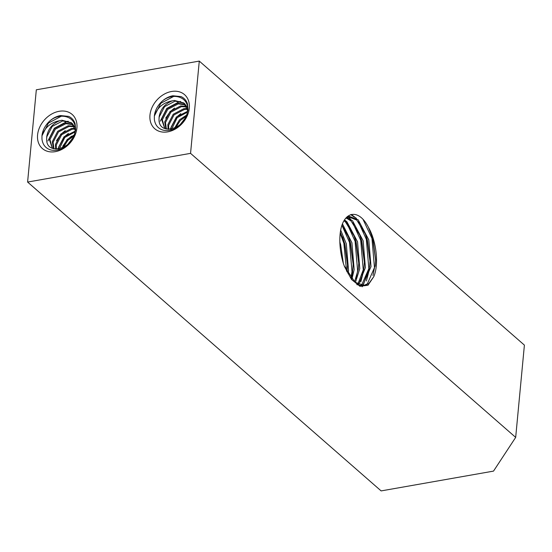 <?xml version="1.0" encoding="UTF-8"?>
<svg xmlns="http://www.w3.org/2000/svg" width="552" height="552" viewBox="0 0 552 552"><rect width="100%" height="100%" fill="white"/><g stroke="black" fill="none" stroke-linecap="round" stroke-linejoin="round"><path stroke-width="0.83" d="M48.059 122.716C51.695 118.825 55.828 116.437 60.458 115.554L68.676 116.389C71.857 117.838 74.002 120.301 75.113 123.772L75.686 129.879L73.775 136.73L66.833 145.583C61.355 149.806 55.918 151.241 50.501 149.868C45.54 148.253 42.697 144.679 41.973 139.138L41.966 135.82C44.857 127.381 50.86 122.323 59.968 120.633C52.433 123.593 48.01 128.975 46.72 136.779L46.665 138.697C45.733 156.513 74.334 148.888 75.1 130.776C77.335 116.017 58.719 110.98 48.059 122.716A19.403 14.78 -48.9 0 0 41.966 135.82L48.459 123.061L61.251 116.237L62.473 116.106M160.446 102.92C164.075 99.029 168.208 96.641 172.845 95.758L181.063 96.593C184.244 98.049 186.39 100.505 187.501 103.976L188.066 110.09L186.155 116.934L179.214 125.794C173.742 130.017 168.298 131.445 162.888 130.079C157.92 128.464 155.077 124.883 154.353 119.342L154.353 116.023C157.244 107.592 163.24 102.527 172.355 100.837C164.813 103.797 160.397 109.179 159.1 116.983L159.045 118.901C158.113 136.717 186.714 129.099 187.48 110.98C189.715 96.22 171.099 91.19 160.446 102.92A19.403 14.78 -48.9 0 0 154.353 116.023L160.839 103.265L173.632 96.448L174.853 96.31M149.965 115.14A22.639 17.243 131.1 0 1 171.541 91.494A22.639 17.243 131.1 0 1 189.295 108.213A22.639 17.243 131.1 0 1 167.725 131.859A22.639 17.243 131.1 0 1 149.965 115.14M37.577 134.936A22.639 17.243 131.1 0 1 59.154 111.29A22.639 17.243 131.1 0 1 76.914 128.009A22.639 17.243 131.1 0 1 55.338 151.655A22.639 17.243 131.1 0 1 37.577 134.936M170.209 129.271L176.619 117.058L180.828 113.588M165.683 118.128L170.306 111.538L174.515 108.075M160.266 121.198L166.759 108.44L179.552 101.616L180.663 101.492M62.769 146.19L67.392 139.608L71.601 136.144M57.829 149.061L64.239 136.848L68.448 133.384M56.456 140.677L61.079 134.095L65.288 130.624M47.886 140.988L54.372 128.23L67.171 121.412L68.282 121.281M347.539 265.346L344.558 243.17L342.695 237.45M346.559 271.06L343.855 243.294L340.218 233.289M353.156 264.36L350.175 242.183L348.312 236.456M350.893 277.953L352.003 271.743L349.471 242.307L342.005 225.409M358.779 263.366L355.798 241.196L353.935 235.469M353.687 234.821L344.634 219.779M356.123 278.443L357.627 270.749L355.095 241.321L347.125 223.705M364.396 262.379L361.415 240.203L359.552 234.483M350.879 219.434L348.043 216.881M347.857 216.75L347.456 216.467M361.739 277.456L363.244 269.762L360.711 240.327L352.749 222.711M370.012 261.386L367.032 239.216L365.169 233.489M356.502 218.447L351.272 214.438M363.085 285.625L368.867 268.776L366.335 239.34L358.365 221.725M354.405 217.198L350.672 214.611M375.636 260.399L372.655 238.222L370.792 232.502M372.979 275.476L374.484 267.782L371.951 238.347L363.119 219.572M351.403 278.594L352.707 271.618M360.794 281.934L363.947 269.638M366.411 280.947L369.564 268.651M362.133 286.785L362.974 285.777M340.115 234.076A38.806 18.278 80 0 0 343.351 263.387L344.482 266.554L351.548 279.519L359.987 286.288L368.005 285.26L373.835 276.573C379.031 264.429 376.436 240.934 368.398 227.3C358.248 207.062 342.247 211.54 340.115 234.076M190.557 153.359L515.678 437.391L493.516 471.111L381.128 490.907L27.6 182.056L36.322 89.797L199.279 61.093L190.557 153.359L27.6 182.056M515.678 437.391L524.4 345.124L199.279 61.093M159.045 118.901L159.169 117.045L164.558 106.646L175.115 101.12L184.216 103.321M184.616 103.652L187.521 107.826M164.8 128.54L162.322 119.798L167.711 109.406L178.268 103.879L185.575 104.942M166.38 129.051L165.483 122.558L170.872 112.166L181.429 106.633L186.638 106.909M168.719 129.334L168.636 125.311L174.025 114.919L184.582 109.393L187.356 109.275M171.7 129.044L177.185 117.68L187.307 112.215M175.736 127.629L180.338 120.433L186.086 116.362M172.355 100.837L174.322 100.43L183.83 102.962L187.535 110.414M164.744 128.519L161.536 119.108L166.925 108.716L177.482 103.189L185.265 104.507M165.89 128.92L164.689 121.868L170.078 111.476L180.635 105.943L186.403 106.384M168.084 129.306L167.849 124.628L173.238 114.23L183.795 108.703L187.218 108.64M170.885 129.189L171.003 127.381L176.392 116.989L187.432 111.4M174.563 128.161L179.552 119.749L186.542 115.147M46.665 138.697L46.782 136.834L52.171 126.442L62.728 120.916L71.829 123.11M72.236 123.448L75.141 127.622M52.412 148.336L49.942 139.594L55.331 129.202L65.888 123.669L73.195 124.738M53.992 148.84L53.096 142.347L58.484 131.956L69.041 126.429L74.258 126.705M56.338 149.123L56.256 145.107L61.645 134.716L72.202 129.189L74.975 129.071M59.319 148.833L64.798 137.469L74.92 132.011M63.349 147.418L67.958 140.229L73.699 136.158M59.968 120.633L61.941 120.226L71.443 122.758L75.148 130.21M52.357 148.309L49.149 138.904L54.538 128.512L65.095 122.979L72.878 124.297M53.503 148.716L52.309 141.664L57.698 131.266L68.255 125.739L74.023 126.173M55.697 149.095L55.462 144.417L60.851 134.026L71.408 128.499L74.831 128.437M58.498 148.978L58.622 147.177L64.011 136.786L75.044 131.197M62.183 147.95L67.165 139.539L74.161 134.936M341.384 255.562L340.474 249.994M346.994 271.888L347.553 264.691L344.897 244.018L340.356 232.344M350.982 278.07L352.756 269.818L353.17 263.697L350.513 243.025L348.553 237.07L342.033 225.313M354.55 281.872L358.379 268.824L358.793 262.711L356.137 242.038L354.17 236.077L345.524 222.049L344.02 220.793M357.848 284.204L363.996 267.837L364.41 261.724L361.753 241.045L359.787 235.09L351.141 221.062L346.187 217.971M359.566 286.129L361.76 284.818L369.612 266.851L370.033 260.73L367.377 240.058L365.41 234.103L356.764 220.069L348.139 216.695L346.808 217.067M356.813 284.639L363.195 285.743L367.377 283.832L375.236 265.857L375.65 259.744L372.993 239.064L368.398 227.3M343.344 263.366L340.681 244.757L339.859 242.031M348.05 273.757L348.54 270.556L346.304 243.77L340.729 230.246M351.907 279.188L354.163 269.569L351.921 242.776L342.516 224.002M355.391 282.576L359.78 268.582L357.537 241.79L346.932 221.8L344.531 219.931M358.648 284.597L365.396 267.589L363.161 240.796L352.549 220.814L346.442 217.44M359.925 286.26L363.168 284.57L371.02 266.602L368.777 239.809L358.165 219.82L349.547 216.446L345.469 218.585M344.248 265.933L355.026 282.279L364.603 285.494L368.784 283.583L373.835 276.573M342.447 236.801L342.93 238.057M359.304 233.834L359.787 235.09M348.139 216.695L349.547 216.446M363.195 285.743L364.603 285.494"/></g></svg>
